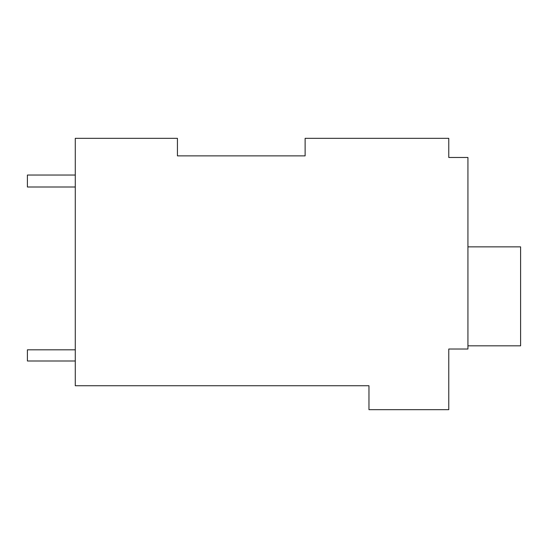 <?xml version="1.0" encoding="UTF-8"?>
<svg xmlns="http://www.w3.org/2000/svg" width="548" height="548" viewBox="0 0 548 548"><rect width="100%" height="100%" fill="white"/><g stroke="black" fill="none" stroke-linecap="round" stroke-linejoin="round"><path stroke-width="0.82" d="M305.12 155.885L305.12 138.329L448.771 138.329L448.771 157.482L467.93 157.482L467.93 349.021L448.771 349.021L448.771 409.671L368.968 409.671L368.968 385.73L75.282 385.73L75.282 138.329L177.436 138.329L177.436 155.885L305.12 155.885L177.436 155.885M448.771 154.289L448.771 157.482M75.282 175.038L27.4 175.038L27.4 187.012L75.282 187.012M75.282 360.988L27.4 360.988L27.4 349.816L75.282 349.816M467.93 246.867L520.6 246.867L520.6 345.829L467.93 345.829"/></g></svg>
